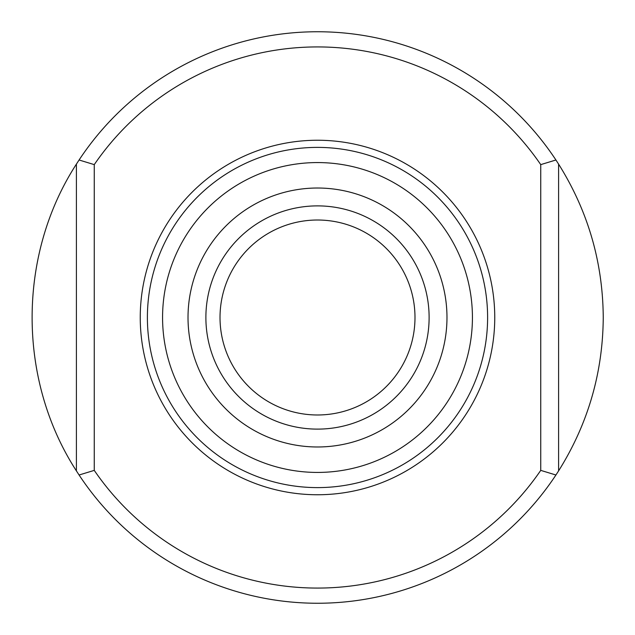 <?xml version="1.0" encoding="UTF-8"?>
<svg xmlns="http://www.w3.org/2000/svg" width="635" height="635" viewBox="0 0 635 635"><rect width="100%" height="100%" fill="white"/><g stroke="black" fill="none" stroke-linecap="round" stroke-linejoin="round"><path stroke-width="0.95" d="M414.988 317.5A97.488 97.488 0 0 0 268.756 233.077A97.488 97.488 0 0 0 268.756 401.923A97.488 97.488 0 0 0 414.988 317.5M558.602 470.876C587.986 423.974 602.869 372.848 603.25 317.5C602.869 262.152 587.986 211.026 558.602 164.124L555.927 159.996A285.75 285.75 0 0 0 79.081 159.996L76.398 164.124C17.359 255.286 17.359 379.714 76.398 470.876L79.081 475.004A285.75 285.75 0 0 0 555.927 475.004L558.602 470.876L558.602 164.124M79.081 159.996L94.258 164.624A270.566 270.566 0 0 1 540.742 164.624L555.927 159.996M94.258 164.624L94.258 470.376L79.081 475.004M555.927 475.004L540.742 470.376A270.566 270.566 0 0 1 94.258 470.376M540.742 470.376L540.742 164.624M147.391 317.5A170.109 170.109 0 0 1 317.5 147.391A170.109 170.109 0 0 1 487.609 317.5A170.109 170.109 0 0 1 317.5 487.609A170.109 170.109 0 0 1 147.391 317.5M162.568 317.5A154.932 154.932 0 0 1 394.962 183.325A154.932 154.932 0 0 1 394.962 451.675A154.932 154.932 0 0 1 162.568 317.5M76.398 470.876L76.398 164.124M429.117 317.5A111.617 111.617 0 0 0 261.691 220.837A111.617 111.617 0 0 0 261.691 414.163A111.617 111.617 0 0 0 429.117 317.5M494.752 317.5A177.252 177.252 0 0 0 228.87 163.997A177.252 177.252 0 0 0 228.87 471.003A177.252 177.252 0 0 0 494.752 317.5M446.976 317.5A129.476 129.476 0 0 0 252.762 205.367A129.476 129.476 0 0 0 252.762 429.633A129.476 129.476 0 0 0 446.976 317.5"/></g></svg>
